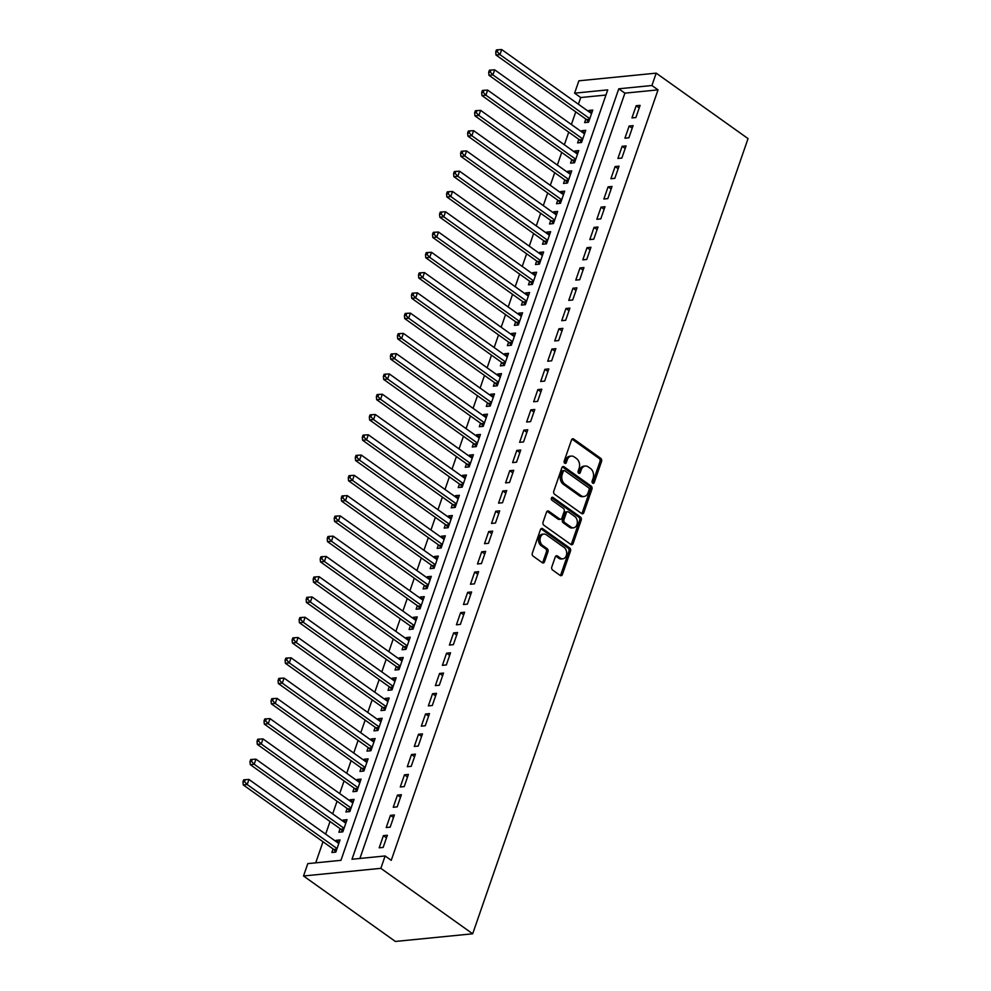 <?xml version="1.0" encoding="UTF-8"?>
<svg xmlns="http://www.w3.org/2000/svg" width="991" height="991" viewBox="0 0 991 991"><rect width="100%" height="100%" fill="white"/><g stroke="black" fill="none" stroke-linecap="round" stroke-linejoin="round"><path stroke-width="1.49" d="M592.705 483.174A1.586 1.152 84.3 0 0 594.241 482.53L601.562 461.385A2.267 1.648 84.3 0 0 600.744 458.325L573.702 439.05A2.267 1.648 84.3 0 0 572.798 438.778A2.267 1.648 84.3 0 0 571.51 439.967L564.189 461.112A1.586 1.152 84.3 0 0 566.295 462.611L567.248 459.874A7.247 5.265 84.3 0 1 571.336 456.083A7.247 5.265 84.3 0 1 574.26 456.938L576.514 458.536A7.247 5.265 84.3 0 1 579.116 468.334L578.162 471.072A1.586 1.152 84.3 0 0 580.268 472.571L581.221 469.833A7.247 5.265 84.3 0 1 585.309 466.043A7.247 5.265 84.3 0 1 588.233 466.897L590.487 468.495A7.247 5.265 84.3 0 1 593.089 478.294L592.135 481.031A1.586 1.152 84.3 0 0 592.705 483.174M592.519 483.001A1.586 1.152 84.3 0 0 592.668 482.691L599.989 461.546A2.267 1.648 84.3 0 0 599.171 458.474L572.129 439.199A2.267 1.648 84.3 0 0 572.03 439.137M564.573 463.082A1.586 1.152 84.3 0 0 564.721 462.772L565.663 460.035L567.248 459.874M578.546 473.041A1.586 1.152 84.3 0 0 578.694 472.732L579.636 469.994L581.221 469.833M551.789 566.976A2.267 1.648 84.3 0 0 552.606 570.036L560.188 575.437A2.267 1.648 84.3 0 0 561.104 575.709A2.267 1.648 84.3 0 0 562.38 574.52L570.519 551.046A2.267 1.648 84.3 0 0 569.701 547.973L542.659 528.698A2.267 1.648 84.3 0 0 541.743 528.438A2.267 1.648 84.3 0 0 540.467 529.615L532.34 553.102A2.267 1.648 84.3 0 0 533.146 556.162L542.312 562.702A2.267 1.648 84.3 0 0 543.229 562.962A2.267 1.648 84.3 0 0 544.505 561.773L547.986 551.727A2.267 1.648 84.3 0 0 547.168 548.667L542.622 545.434A6.057 4.398 84.3 0 1 540.095 538.844A6.057 4.398 84.3 0 1 543.873 534.075A6.057 4.398 84.3 0 1 546.314 534.781L564.114 547.466A6.057 4.398 84.3 0 1 566.654 554.056A6.057 4.398 84.3 0 1 562.876 558.825A6.057 4.398 84.3 0 1 560.435 558.119L557.462 556.001A2.267 1.648 84.3 0 0 556.558 555.74A2.267 1.648 84.3 0 0 555.27 556.917L551.789 566.976M385.127 855.964L391.247 860.324L658.036 89.871L651.917 85.511L618.78 88.794L351.991 859.247L385.127 855.964L380.841 868.339L472.682 933.795L748.044 138.604L656.203 73.148L651.917 85.511M581.63 513.549A2.267 1.648 84.3 0 0 582.535 513.809A2.267 1.648 84.3 0 0 583.823 512.632L591.949 489.145A2.267 1.648 84.3 0 0 591.131 486.085L564.09 466.811A2.267 1.648 84.3 0 0 563.185 466.55A2.267 1.648 84.3 0 0 561.897 467.727L553.771 491.214A2.267 1.648 84.3 0 0 554.576 494.274L581.63 513.549M581.234 520.089L573.095 543.576A2.267 1.648 84.3 0 1 571.819 544.765A2.267 1.648 84.3 0 1 570.915 544.493L543.861 525.218A2.267 1.648 84.3 0 1 543.056 522.158L546.537 512.112A2.267 1.648 84.3 0 1 547.812 510.922A2.267 1.648 84.3 0 1 548.729 511.183L559.692 519.011A2.267 1.648 84.3 0 0 560.609 519.272A2.267 1.648 84.3 0 0 561.885 518.082L564.189 511.418A2.267 1.648 84.3 0 0 563.384 508.358L551.962 500.22A1.586 1.152 84.3 0 1 552.928 497.432L580.416 517.029A2.267 1.648 84.3 0 1 581.234 520.089L579.661 520.25L571.522 543.737L573.095 543.576M605.959 95.037L580.726 97.527L574.594 93.166L607.731 89.884L340.941 860.337L307.805 863.619L303.519 875.982L395.359 941.45L472.682 933.795M394.381 814.986L390.429 815.37L386.217 827.547L390.169 827.151L394.381 814.986M408.416 774.429L404.477 774.826L400.265 786.99L404.204 786.606L408.416 774.429M422.463 733.885L418.512 734.281L414.3 746.446L418.252 746.05L422.463 733.885M436.498 693.341L432.559 693.725L428.347 705.889L432.287 705.505L436.498 693.341M450.546 652.784L446.594 653.18L442.382 665.345L446.334 664.949L450.546 652.784M464.581 612.24L460.642 612.624L456.43 624.788L460.369 624.404L464.581 612.24M478.628 571.683L474.677 572.08L470.465 584.244L474.416 583.848L478.628 571.683M492.663 531.139L488.724 531.523L484.512 543.687L488.452 543.303L492.663 531.139M506.711 490.582L502.771 490.979L498.547 503.143L502.499 502.747L506.711 490.582M520.758 450.038L516.807 450.422L512.595 462.586L516.534 462.202L520.758 450.038M534.793 409.481L530.854 409.878L526.642 422.042L530.581 421.646L534.793 409.481M548.841 368.937L544.889 369.321L540.677 381.485L544.629 381.101L548.841 368.937M562.876 328.38L558.936 328.777L554.725 340.941L558.664 340.545L562.876 328.38M576.923 287.836L572.971 288.22L568.76 300.384L572.711 300L576.923 287.836M590.958 247.279L587.019 247.676L582.807 259.84L586.746 259.444L590.958 247.279M605.005 206.735L601.054 207.119L596.842 219.284L600.794 218.9L605.005 206.735M619.041 166.178L615.101 166.575L610.89 178.739L614.829 178.343L619.041 166.178M633.088 125.634L629.136 126.03L624.925 138.195L628.876 137.799L633.088 125.634M658.036 89.871L624.9 93.154L359.894 858.466M640.112 105.356L636.16 105.752L631.948 117.917L635.9 117.52L640.112 105.356M626.064 145.912L622.125 146.296L617.913 158.461L621.852 158.077L626.064 145.912M612.029 186.457L608.078 186.853L603.866 199.018L607.805 198.621L612.029 186.457M597.982 227.013L594.043 227.397L589.818 239.562L593.77 239.178L597.982 227.013M583.934 267.558L579.995 267.954L575.783 280.119L579.723 279.722L583.934 267.558M569.899 308.114L565.948 308.498L561.736 320.663L565.688 320.279L569.899 308.114M555.852 348.659L551.913 349.055L547.701 361.22L551.64 360.823L555.852 348.659M541.817 389.215L537.865 389.599L533.654 401.764L537.605 401.38L541.817 389.215M527.769 429.76L523.83 430.156L519.618 442.32L523.558 441.924L527.769 429.76M513.734 470.304L509.783 470.7L505.571 482.865L509.523 482.481L513.734 470.304M499.687 510.861L495.748 511.245L491.536 523.421L495.475 523.025L499.687 510.861M485.652 551.405L481.7 551.801L477.489 563.966L481.44 563.569L485.652 551.405M471.605 591.961L467.665 592.345L463.454 604.51L467.393 604.126L471.605 591.961M457.569 632.506L453.618 632.902L449.406 645.067L453.358 644.67L457.569 632.506M443.522 673.062L439.583 673.446L435.371 685.611L439.31 685.227L443.522 673.062M429.487 713.607L425.535 714.003L421.324 726.168L425.263 725.771L429.487 713.607M415.44 754.163L411.5 754.547L407.276 766.712L411.228 766.328L415.44 754.163M401.392 794.708L397.453 795.104L393.241 807.269L397.18 806.872L401.392 794.708M387.357 835.264L383.406 835.648L379.194 847.813L383.145 847.429L387.357 835.264M580.726 97.527L578.41 104.228M575.759 111.872L571.386 124.507M568.735 132.137L564.362 144.785M561.724 152.416L557.338 165.051M554.7 172.694L550.315 185.329M547.676 192.972L543.303 205.608M540.652 213.238L536.28 225.874M533.629 233.517L529.256 246.152M526.617 253.795L522.232 266.43M519.594 274.061L515.221 286.709M512.57 294.339L508.197 306.975M505.546 314.618L501.173 327.253M498.535 334.896L494.15 347.531M491.511 355.162L487.138 367.81M484.488 375.44L480.115 388.076M477.464 395.719L473.091 408.354M470.452 415.997L466.067 428.632M463.429 436.263L459.044 448.911M456.405 456.541L452.032 469.177M449.381 476.82L445.009 489.455M442.358 497.098L437.985 509.733M435.346 517.364L430.961 529.999M428.323 537.642L423.95 550.278M421.299 557.921L416.926 570.556M414.275 578.187L409.902 590.834M407.264 598.465L402.879 611.1M400.24 618.743L395.867 631.378M393.216 639.022L388.844 651.657M386.193 659.288L381.82 671.935M379.169 679.566L374.796 692.201M372.158 699.844L367.772 712.479M365.134 720.123L360.761 732.758M358.11 740.388L353.737 753.036M351.087 760.667L346.714 773.302M344.075 780.945L339.69 793.58M337.051 801.223L332.679 813.859M330.028 821.489L325.655 834.137M323.004 841.768L315.708 862.839M574.594 93.166L578.88 80.804L656.203 73.148M303.519 875.982L380.841 868.339M333.087 848.953L331.861 852.508L335.813 852.111L340.024 839.947L336.073 840.343L335.738 841.322M340.111 828.674L338.885 832.229L342.824 831.833L347.036 819.668L343.097 820.065L342.762 821.043M347.135 808.408L345.909 811.951L349.848 811.567L354.06 799.403L350.12 799.787L349.773 800.765M354.159 788.13L352.92 791.673L356.871 791.289L361.083 779.124L357.132 779.508L356.797 780.487M361.17 767.852L359.944 771.407L363.895 771.01L368.107 758.846L364.155 759.242L363.821 760.221M368.194 747.586L366.967 751.128L370.907 750.732L375.118 738.568L371.179 738.964L370.845 739.943M375.217 727.307L373.991 730.85L377.93 730.466L382.142 718.302L378.203 718.686L377.856 719.664M382.241 707.029L381.002 710.572L384.954 710.188L389.166 698.023L385.226 698.407L384.88 699.398M389.252 686.751L388.026 690.306L391.978 689.909L396.189 677.745L392.238 678.141L391.903 679.12M396.276 666.485L395.05 670.027L398.989 669.631L403.213 657.467L399.262 657.863L398.927 658.842M403.3 646.206L402.073 649.749L406.013 649.365L410.224 637.201L406.285 637.585L405.938 638.563M410.324 625.928L409.097 629.483L413.036 629.087L417.248 616.922L413.309 617.306L412.962 618.297M417.347 605.65L416.109 609.205L420.06 608.808L424.272 596.644L420.32 597.04L419.986 598.019M424.359 585.384L423.132 588.927L427.084 588.543L431.296 576.366L427.344 576.762L427.01 577.741M431.382 565.105L430.156 568.648L434.095 568.264L438.307 556.1L434.368 556.484L434.033 557.462M438.406 544.827L437.18 548.382L441.119 547.986L445.331 535.821L441.391 536.218L441.045 537.196M445.43 524.549L444.191 528.104L448.143 527.707L452.354 515.543L448.403 515.939L448.068 516.918M452.441 504.283L451.215 507.826L455.166 507.442L459.378 495.277L455.426 495.661L455.092 496.64M459.465 484.004L458.238 487.547L462.178 487.163L466.389 474.999L462.45 475.383L462.116 476.361M466.488 463.726L465.262 467.281L469.201 466.885L473.413 454.72L469.474 455.117L469.127 456.095M473.512 443.448L472.273 447.003L476.225 446.607L480.437 434.442L476.498 434.838L476.151 435.817M480.524 423.182L479.297 426.725L483.249 426.341L487.461 414.176L483.509 414.56L483.174 415.539M487.547 402.903L486.321 406.446L490.26 406.062L494.484 393.898L490.533 394.282L490.198 395.273M494.571 382.625L493.345 386.18L497.284 385.784L501.496 373.619L497.556 374.016L497.209 374.994M501.595 362.359L500.368 365.902L504.308 365.506L508.519 353.341L504.58 353.737L504.233 354.716M508.618 342.081L507.38 345.624L511.331 345.24L515.543 333.075L511.591 333.459L511.257 334.438M515.63 321.802L514.403 325.358L518.355 324.961L522.567 312.797L518.615 313.181L518.281 314.172M522.653 301.524L521.427 305.079L525.366 304.683L529.578 292.518L525.639 292.915L525.304 293.893M529.677 281.258L528.451 284.801L532.39 284.417L536.602 272.24L532.663 272.636L532.316 273.615M536.701 260.98L535.462 264.523L539.414 264.139L543.625 251.974L539.674 252.358L539.339 253.337M543.712 240.702L542.486 244.257L546.437 243.86L550.649 231.696L546.698 232.092L546.363 233.071M550.736 220.423L549.51 223.978L553.449 223.582L557.66 211.417L553.721 211.814L553.387 212.792M557.76 200.157L556.533 203.7L560.472 203.316L564.684 191.152L560.745 191.536L560.398 192.514M564.783 179.879L563.545 183.422L567.496 183.038L571.708 170.873L567.769 171.257L567.422 172.236M571.795 159.601L570.568 163.156L574.52 162.759L578.732 150.595L574.78 150.991L574.446 151.97M578.818 139.322L577.592 142.877L581.531 142.481L585.755 130.317L581.804 130.713L581.469 131.692M585.842 119.056L584.616 122.599L588.555 122.215L592.767 110.051L588.827 110.435L588.481 111.413M624.9 93.154L618.78 88.794M588.827 110.435L591.887 112.615M636.16 105.752L639.22 107.932M581.804 130.713L584.863 132.893M629.136 126.03L632.196 128.198M574.78 150.991L577.84 153.159M622.125 146.296L625.172 148.477M567.769 171.257L570.816 173.437M615.101 166.575L618.161 168.755M560.745 191.536L563.792 193.716M608.078 186.853L611.137 189.033M553.721 211.814L556.781 213.994M601.054 207.119L604.114 209.299M546.698 232.092L549.757 234.26M594.043 227.397L597.09 229.578M539.674 252.358L542.734 254.538M587.019 247.676L590.066 249.856M532.663 272.636L535.71 274.817M579.995 267.954L583.055 270.122M525.639 292.915L528.698 295.095M572.971 288.22L576.031 290.4M518.615 313.181L521.675 315.361M565.948 308.498L569.007 310.679M511.591 333.459L514.651 335.639M558.936 328.777L561.984 330.957M504.58 353.737L507.627 355.918M551.913 349.055L554.972 351.223M497.556 374.016L500.604 376.184M544.889 369.321L547.949 371.501M490.533 394.282L493.592 396.462M537.865 389.599L540.925 391.779M483.509 414.56L486.569 416.74M530.854 409.878L533.901 412.058M476.498 434.838L479.545 437.019M523.83 430.156L526.89 432.324M469.474 455.117L472.521 457.285M516.807 450.422L519.866 452.602M462.45 475.383L465.51 477.563M509.783 470.7L512.842 472.88M455.426 495.661L458.486 497.841M502.771 490.979L505.819 493.159M448.403 515.939L451.462 518.12M495.748 511.245L498.795 513.425M441.391 536.218L444.439 538.386M488.724 531.523L491.784 533.703M434.368 556.484L437.427 558.664M481.7 551.801L484.76 553.981M427.344 576.762L430.404 578.942M474.677 572.08L477.736 574.247M420.32 597.04L423.38 599.221M467.665 592.345L470.713 594.526M413.309 617.306L416.356 619.486M460.642 612.624L463.701 614.804M406.285 637.585L409.333 639.765M453.618 632.902L456.678 635.082M399.262 657.863L402.321 660.043M446.594 653.18L449.654 655.348M392.238 678.141L395.298 680.322M439.583 673.446L442.63 675.627M385.226 698.407L388.274 700.587M432.559 693.725L435.606 695.905M378.203 718.686L381.25 720.866M425.535 714.003L428.595 716.183M371.179 738.964L374.239 741.144M418.512 734.281L421.571 736.449M364.155 759.242L367.215 761.41M411.5 754.547L414.548 756.728M357.132 779.508L360.191 781.688M404.477 774.826L407.524 777.006M350.12 799.787L353.168 801.967M397.453 795.104L400.513 797.284M343.097 820.065L346.156 822.245M390.429 815.37L393.489 817.55M336.073 840.343L339.133 842.511M383.406 835.648L386.465 837.829M585.309 466.043L583.736 466.204A7.247 5.265 84.3 0 0 579.636 469.994M571.336 456.083L569.763 456.244A7.247 5.265 84.3 0 0 565.663 460.035M581.717 513.611A2.267 1.648 84.3 0 0 582.237 512.781L590.376 489.306A2.267 1.648 84.3 0 0 589.558 486.247L562.516 466.959A2.267 1.648 84.3 0 0 562.417 466.897M589.088 489.839A1.586 1.152 84.3 0 0 588.518 487.696L564.783 470.775A1.586 1.152 84.3 0 0 563.247 471.419L562.244 474.305A7.247 5.265 84.3 0 0 564.845 484.103L581.073 495.661A7.247 5.265 84.3 0 0 583.996 496.503A7.247 5.265 84.3 0 0 588.084 492.725L589.088 489.839M564.139 470.589L562.566 470.75A1.586 1.152 84.3 0 0 561.674 471.567L563.247 471.419M583.996 496.503L582.423 496.664A7.247 5.265 84.3 0 1 579.5 495.822L563.272 484.252A7.247 5.265 84.3 0 1 560.671 474.454L561.674 471.567M571.002 544.555A2.267 1.648 84.3 0 0 571.522 543.737M560.609 519.272L559.023 519.433A2.267 1.648 84.3 0 1 558.119 519.16L547.143 511.344A2.267 1.648 84.3 0 0 547.057 511.282M551.553 497.742L578.843 517.191L580.416 517.029M571.076 527.113A6.057 4.398 84.3 0 0 573.516 527.819A6.057 4.398 84.3 0 0 577.295 523.062A6.057 4.398 84.3 0 0 574.755 516.472L568.487 512A2.267 1.648 84.3 0 0 567.57 511.74A2.267 1.648 84.3 0 0 566.295 512.917L563.99 519.581A2.267 1.648 84.3 0 0 564.796 522.653L571.076 527.113L569.491 527.274A6.057 4.398 84.3 0 0 571.931 527.98L573.516 527.819M567.57 511.74L565.997 511.889A2.267 1.648 84.3 0 0 564.721 513.078L566.295 512.917M569.491 527.274L563.222 522.802A2.267 1.648 84.3 0 1 562.405 519.742L564.721 513.078M579.661 520.25A2.267 1.648 84.3 0 0 578.843 517.191M562.876 558.825L561.29 558.986A6.057 4.398 84.3 0 1 558.85 558.28L555.889 556.162A2.267 1.648 84.3 0 0 555.79 556.1M543.873 534.075L542.3 534.236A6.057 4.398 84.3 0 0 538.522 538.993A6.057 4.398 84.3 0 0 541.049 545.583L542.622 545.434M542.411 562.764A2.267 1.648 84.3 0 0 542.932 561.934L546.413 551.888A2.267 1.648 84.3 0 0 545.595 548.828L541.049 545.583M560.287 575.511A2.267 1.648 84.3 0 0 560.807 574.681L568.933 551.194A2.267 1.648 84.3 0 0 568.128 548.134L541.086 528.86A2.267 1.648 84.3 0 0 540.987 528.798M591.54 113.593L501.694 49.55L499.935 54.616L495.995 55.013L586.573 119.577A2.304 1.672 -95.7 0 1 587.093 120.134L588.468 122.215M497.296 51.792L497.99 49.773L496.417 49.922L495.711 51.953L497.296 51.792L499.935 54.616L589.781 118.66M497.99 49.773L501.694 49.55M495.995 55.013L495.711 51.953M584.517 133.872L494.67 69.828L492.911 74.895L488.972 75.279L579.562 139.855A2.304 1.672 -95.7 0 1 580.082 140.4L581.444 142.493M490.272 72.07L490.966 70.039L489.393 70.2L488.687 72.232L490.272 72.07L492.911 74.895L582.77 138.938M490.966 70.039L494.67 69.828M488.972 75.279L488.687 72.232M577.505 154.138L487.646 90.094L485.9 95.173L481.948 95.557L572.538 160.121A2.304 1.672 -95.7 0 1 573.058 160.678L574.421 162.772M483.249 92.349L483.955 90.317L482.369 90.478L481.676 92.497L483.249 92.349L485.9 95.173L575.746 159.217M483.955 90.317L487.646 90.094M481.948 95.557L481.676 92.497M570.482 174.416L480.635 110.373L478.876 115.439L474.924 115.836L565.514 180.399A2.304 1.672 -95.7 0 1 566.034 180.957L567.397 183.05M476.225 112.627L476.931 110.596L475.358 110.757L474.652 112.776L476.225 112.627L478.876 115.439L568.723 179.482M476.931 110.596L480.635 110.373M474.924 115.836L474.652 112.776M563.458 194.694L473.611 130.651L471.852 135.717L467.913 136.114L558.49 200.678A2.304 1.672 -95.7 0 1 559.011 201.235L560.386 203.316M469.201 132.893L469.907 130.874L468.334 131.023L467.628 133.054L469.201 132.893L471.852 135.717L561.699 199.761M469.907 130.874L473.611 130.651M467.913 136.114L467.628 133.054M556.434 214.973L466.588 150.929L464.829 155.996L460.889 156.38L551.467 220.956A2.304 1.672 -95.7 0 1 551.987 221.501L553.362 223.594M462.19 153.171L462.884 151.14L461.31 151.301L460.604 153.332L462.19 153.171L464.829 155.996L554.687 220.039M462.884 151.14L466.588 150.929M460.889 156.38L460.604 153.332M549.423 235.239L459.564 171.195L457.817 176.274L453.866 176.658L544.455 241.222A2.304 1.672 -95.7 0 1 544.976 241.779L546.338 243.873M455.166 173.45L455.872 171.418L454.287 171.579L453.593 173.598L455.166 173.45L457.817 176.274L547.664 240.317M455.872 171.418L459.564 171.195M453.866 176.658L453.593 173.598M542.399 255.517L452.553 191.474L450.794 196.54L446.842 196.936L537.432 261.5A2.304 1.672 -95.7 0 1 537.952 262.058L539.315 264.151M448.143 193.728L448.849 191.697L447.263 191.845L446.569 193.877L448.143 193.728L450.794 196.54L540.64 260.583M448.849 191.697L452.553 191.474M446.842 196.936L446.569 193.877M535.375 275.795L445.529 211.752L443.77 216.818L439.831 217.215L530.408 281.778A2.304 1.672 -95.7 0 1 530.928 282.336L532.303 284.417M441.119 213.994L441.825 211.975L440.252 212.124L439.546 214.155L441.119 213.994L443.77 216.818L533.616 280.862M441.825 211.975L445.529 211.752M439.831 217.215L439.546 214.155M528.352 296.074L438.505 232.03L436.746 237.097L432.807 237.481L523.384 302.057A2.304 1.672 -95.7 0 1 523.905 302.602L525.28 304.695M434.108 234.272L434.801 232.241L433.228 232.402L432.522 234.433L434.108 234.272L436.746 237.097L526.593 301.14M434.801 232.241L438.505 232.03M432.807 237.481L432.522 234.433M521.328 316.34L431.481 252.296L429.735 257.375L425.783 257.759L516.373 322.323A2.304 1.672 -95.7 0 1 516.893 322.88L518.256 324.974M427.084 254.551L427.79 252.519L426.204 252.68L425.498 254.699L427.084 254.551L429.735 257.375L519.581 321.418M427.79 252.519L431.481 252.296M425.783 257.759L425.498 254.699M514.317 336.618L424.458 272.575L422.711 277.641L418.759 278.037L509.349 342.601A2.304 1.672 -95.7 0 1 509.87 343.159L511.232 345.24M420.06 274.817L420.766 272.798L419.181 272.946L418.487 274.978L420.06 274.817L422.711 277.641L512.558 341.684M420.766 272.798L424.458 272.575M418.759 278.037L418.487 274.978M507.293 356.896L417.446 292.853L415.687 297.919L411.748 298.316L502.326 362.879A2.304 1.672 -95.7 0 1 502.846 363.437L504.208 365.518M413.036 295.095L413.743 293.076L412.169 293.225L411.463 295.256L413.036 295.095L415.687 297.919L505.534 361.963M413.743 293.076L417.446 292.853M411.748 298.316L411.463 295.256M500.269 377.175L410.423 313.131L408.664 318.198L404.724 318.582L495.302 383.158A2.304 1.672 -95.7 0 1 495.822 383.703L497.197 385.796M406.025 315.373L406.719 313.342L405.146 313.503L404.439 315.534L406.025 315.373L408.664 318.198L498.51 382.241M406.719 313.342L410.423 313.131M404.724 318.582L404.439 315.534M493.245 397.441L403.399 333.397L401.64 338.464L397.701 338.86L488.29 403.424A2.304 1.672 -95.7 0 1 488.811 403.981L490.173 406.075M399.001 335.652L399.695 333.62L398.122 333.781L397.416 335.8L399.001 335.652L401.64 338.464L491.499 402.507M399.695 333.62L403.399 333.397M397.701 338.86L397.416 335.8M486.234 417.719L396.375 353.676L394.629 358.742L390.677 359.138L481.267 423.702A2.304 1.672 -95.7 0 1 481.787 424.259L483.15 426.341M391.978 355.918L392.684 353.898L391.098 354.047L390.404 356.079L391.978 355.918L394.629 358.742L484.475 422.785M392.684 353.898L396.375 353.676M390.677 359.138L390.404 356.079M479.21 437.997L389.364 373.954L387.605 379.02L383.653 379.404L474.243 443.98A2.304 1.672 -95.7 0 1 474.763 444.525L476.126 446.619M384.954 376.196L385.66 374.164L384.087 374.325L383.381 376.357L384.954 376.196L387.605 379.02L477.451 443.064M385.66 374.164L389.364 373.954M383.653 379.404L383.381 376.357M472.187 458.276L382.34 394.22L380.581 399.299L376.642 399.683L467.219 464.259A2.304 1.672 -95.7 0 1 467.74 464.804L469.115 466.897M377.93 396.474L378.636 394.443L377.063 394.604L376.357 396.623L377.93 396.474L380.581 399.299L470.428 463.342M378.636 394.443L382.34 394.22M376.642 399.683L376.357 396.623M465.163 478.542L375.316 414.498L373.557 419.565L369.618 419.961L460.196 484.525A2.304 1.672 -95.7 0 1 460.716 485.082L462.091 487.176M370.919 416.753L371.613 414.721L370.039 414.882L369.333 416.901L370.919 416.753L373.557 419.565L463.416 483.608M371.613 414.721L375.316 414.498M369.618 419.961L369.333 416.901M458.139 498.82L368.293 434.776L366.546 439.843L362.595 440.239L453.184 504.803A2.304 1.672 -95.7 0 1 453.705 505.36L455.067 507.442M363.895 437.019L364.601 434.999L363.016 435.148L362.322 437.18L363.895 437.019L366.546 439.843L456.393 503.886M364.601 434.999L368.293 434.776M362.595 440.239L362.322 437.18M451.128 519.098L361.281 455.055L359.522 460.121L355.571 460.505L446.161 525.081A2.304 1.672 -95.7 0 1 446.681 525.626L448.043 527.72M356.871 457.297L357.578 455.265L355.992 455.426L355.298 457.458L356.871 457.297L359.522 460.121L449.369 524.165M357.578 455.265L361.281 455.055M355.571 460.505L355.298 457.458M444.104 539.364L354.258 475.321L352.499 480.4L348.559 480.784L439.137 545.347A2.304 1.672 -95.7 0 1 439.657 545.905L441.032 547.998M349.848 477.575L350.554 475.544L348.981 475.705L348.275 477.724L349.848 477.575L352.499 480.4L442.345 544.443M350.554 475.544L354.258 475.321M348.559 480.784L348.275 477.724M437.081 559.642L347.234 495.599L345.475 500.666L341.536 501.062L432.113 565.626A2.304 1.672 -95.7 0 1 432.633 566.183L434.008 568.277M342.836 497.854L343.53 495.822L341.957 495.971L341.251 498.002L342.836 497.854L345.475 500.666L435.322 564.709M343.53 495.822L347.234 495.599M341.536 501.062L341.251 498.002M430.057 579.921L340.21 515.877L338.464 520.944L334.512 521.34L425.102 585.904A2.304 1.672 -95.7 0 1 425.622 586.461L426.985 588.543M335.813 518.12L336.519 516.1L334.933 516.249L334.227 518.281L335.813 518.12L338.464 520.944L428.31 584.987M336.519 516.1L340.21 515.877M334.512 521.34L334.227 518.281M423.046 600.199L333.187 536.156L331.44 541.222L327.488 541.606L418.078 606.182A2.304 1.672 -95.7 0 1 418.598 606.727L419.961 608.821M328.789 538.398L329.495 536.366L327.91 536.527L327.216 538.559L328.789 538.398L331.44 541.222L421.286 605.266M329.495 536.366L333.187 536.156M327.488 541.606L327.216 538.559M416.022 620.465L326.175 556.422L324.416 561.501L320.477 561.885L411.054 626.448A2.304 1.672 -95.7 0 1 411.575 627.006L412.937 629.099M321.765 558.676L322.471 556.645L320.898 556.806L320.192 558.825L321.765 558.676L324.416 561.501L414.263 625.544M322.471 556.645L326.175 556.422M320.477 561.885L320.192 558.825M408.998 640.743L319.152 576.7L317.393 581.767L313.453 582.163L404.031 646.727A2.304 1.672 -95.7 0 1 404.551 647.284L405.926 649.365M314.754 578.942L315.448 576.923L313.874 577.072L313.168 579.103L314.754 578.942L317.393 581.767L407.239 645.81M315.448 576.923L319.152 576.7M313.453 582.163L313.168 579.103M401.974 661.022L312.128 596.978L310.369 602.045L306.43 602.441L397.019 667.005A2.304 1.672 -95.7 0 1 397.54 667.562L398.902 669.643M307.73 599.221L308.424 597.201L306.851 597.35L306.145 599.382L307.73 599.221L310.369 602.045L400.228 666.088M308.424 597.201L312.128 596.978M306.43 602.441L306.145 599.382M394.963 681.3L305.104 617.257L303.357 622.323L299.406 622.707L389.996 687.283A2.304 1.672 -95.7 0 1 390.516 687.828L391.879 689.922M300.707 619.499L301.413 617.467L299.827 617.628L299.133 619.66L300.707 619.499L303.357 622.323L393.204 686.367M301.413 617.467L305.104 617.257M299.406 622.707L299.133 619.66M387.939 701.566L298.093 637.523L296.334 642.589L292.382 642.986L382.972 707.549A2.304 1.672 -95.7 0 1 383.492 708.107L384.855 710.2M293.683 639.777L294.389 637.746L292.816 637.907L292.11 639.926L293.683 639.777L296.334 642.589L386.18 706.645M294.389 637.746L298.093 637.523M292.382 642.986L292.11 639.926M380.916 721.844L291.069 657.801L289.31 662.868L285.371 663.264L375.948 727.828A2.304 1.672 -95.7 0 1 376.469 728.385L377.844 730.466M286.659 660.043L287.365 658.024L285.792 658.173L285.086 660.204L286.659 660.043L289.31 662.868L379.157 726.911M287.365 658.024L291.069 657.801M285.371 663.264L285.086 660.204M373.892 742.123L284.045 678.079L282.286 683.146L278.347 683.53L368.925 748.106A2.304 1.672 -95.7 0 1 369.445 748.663L370.82 750.744M279.648 680.322L280.342 678.29L278.768 678.451L278.062 680.483L279.648 680.322L282.286 683.146L372.145 747.189M280.342 678.29L284.045 678.079M278.347 683.53L278.062 680.483M366.868 762.401L277.022 698.358L275.275 703.424L271.323 703.808L361.913 768.384A2.304 1.672 -95.7 0 1 362.433 768.929L363.796 771.023M272.624 700.6L273.33 698.568L271.745 698.729L271.051 700.761L272.624 700.6L275.275 703.424L365.122 767.468M273.33 698.568L277.022 698.358M271.323 703.808L271.051 700.761M359.857 782.667L269.998 718.624L268.251 723.69L264.3 724.087L354.889 788.65A2.304 1.672 -95.7 0 1 355.41 789.208L356.772 791.301M265.6 720.878L266.306 718.847L264.721 719.008L264.027 721.027L265.6 720.878L268.251 723.69L358.098 787.734M266.306 718.847L269.998 718.624M264.3 724.087L264.027 721.027M352.833 802.945L262.987 738.902L261.228 743.968L257.288 744.365L347.866 808.929A2.304 1.672 -95.7 0 1 348.386 809.486L349.761 811.567M258.577 741.144L259.283 739.125L257.71 739.274L257.003 741.305L258.577 741.144L261.228 743.968L351.074 808.012M259.283 739.125L262.987 738.902M257.288 744.365L257.003 741.305M345.809 823.224L255.963 759.18L254.204 764.247L250.265 764.631L340.842 829.207A2.304 1.672 -95.7 0 1 341.362 829.752L342.737 831.845M251.565 761.422L252.259 759.391L250.686 759.552L249.98 761.583L251.565 761.422L254.204 764.247L344.05 828.29M252.259 759.391L255.963 759.18M250.265 764.631L249.98 761.583M338.786 843.49L248.939 779.446L247.18 784.525L243.241 784.909L333.831 849.473A2.304 1.672 -95.7 0 1 334.351 850.03L335.714 852.124M244.542 781.701L245.248 779.669L243.662 779.83L242.956 781.849L244.542 781.701L247.18 784.525L337.039 848.569M245.248 779.669L248.939 779.446M243.241 784.909L242.956 781.849M592.668 482.691L594.241 482.53M564.721 462.772L566.295 462.611M578.694 472.732L580.268 472.571M572.129 439.199L573.702 439.05M599.171 458.474L600.744 458.325M599.989 461.546L601.562 461.385M562.516 466.959L564.09 466.811M589.558 486.247L591.131 486.085M590.376 489.306L591.949 489.145M582.237 512.781L583.823 512.632M560.671 474.454L562.244 474.305M563.272 484.252L564.845 484.103M579.5 495.822L581.073 495.661M547.143 511.344L548.729 511.183M558.119 519.16L559.692 519.011M551.702 497.556L552.928 497.432M562.405 519.742L563.99 519.581M563.222 522.802L564.796 522.653M555.889 556.162L557.462 556.001M558.85 558.28L560.435 558.119M545.595 548.828L547.168 548.667M546.413 551.888L547.986 551.727M542.932 561.934L544.505 561.773M541.086 528.86L542.659 528.698M568.128 548.134L569.701 547.973M568.933 551.194L570.519 551.046M560.807 574.681L562.38 574.52M586.573 119.577L589.571 119.279M587.093 120.134L589.36 119.911M579.562 139.855L582.547 139.558M580.082 140.4L582.336 140.177M572.538 160.121L575.536 159.836M573.058 160.678L575.313 160.455M565.514 180.399L568.512 180.102M566.034 180.957L568.289 180.734M558.49 200.678L561.488 200.38M559.011 201.235L561.278 201.012M551.467 220.956L554.465 220.659M551.987 221.501L554.254 221.278M544.455 241.222L547.453 240.924M544.976 241.779L547.23 241.556M537.432 261.5L540.429 261.203M537.952 262.058L540.206 261.835M530.408 281.778L533.406 281.481M530.928 282.336L533.183 282.113M523.384 302.057L526.382 301.76M523.905 302.602L526.171 302.379M516.373 322.323L519.358 322.025M516.893 322.88L519.148 322.657M509.349 342.601L512.347 342.304M509.87 343.159L512.124 342.936M502.326 362.879L505.323 362.582M502.846 363.437L505.1 363.202M495.302 383.158L498.3 382.86M495.822 383.703L498.089 383.48M488.29 403.424L491.276 403.126M488.811 403.981L491.065 403.758M481.267 423.702L484.265 423.405M481.787 424.259L484.042 424.037M474.243 443.98L477.241 443.683M474.763 444.525L477.018 444.302M467.219 464.259L470.217 463.961M467.74 464.804L470.007 464.581M460.196 484.525L463.193 484.227M460.716 485.082L462.983 484.859M453.184 504.803L456.182 504.506M453.705 505.36L455.959 505.137M446.161 525.081L449.158 524.784M446.681 525.626L448.935 525.403M439.137 545.347L442.135 545.05M439.657 545.905L441.912 545.682M432.113 565.626L435.111 565.328M432.633 566.183L434.9 565.96M425.102 585.904L428.087 585.607M425.622 586.461L427.877 586.238M418.078 606.182L421.076 605.885M418.598 606.727L420.853 606.504M411.054 626.448L414.052 626.151M411.575 627.006L413.829 626.783M404.031 646.727L407.028 646.429M404.551 647.284L406.818 647.061M397.019 667.005L400.005 666.708M397.54 667.562L399.794 667.339M389.996 687.283L392.993 686.986M390.516 687.828L392.77 687.605M382.972 707.549L385.97 707.252M383.492 708.107L385.747 707.884M375.948 727.828L378.946 727.53M376.469 728.385L378.735 728.162M368.925 748.106L371.922 747.809M369.445 748.663L371.712 748.428M361.913 768.384L364.911 768.087M362.433 768.929L364.688 768.706M354.889 788.65L357.887 788.353M355.41 789.208L357.664 788.985M347.866 808.929L350.864 808.631M348.386 809.486L350.641 809.263M340.842 829.207L343.84 828.91M341.362 829.752L343.629 829.529M333.831 849.473L336.816 849.188M334.351 850.03L336.606 849.807"/></g></svg>
